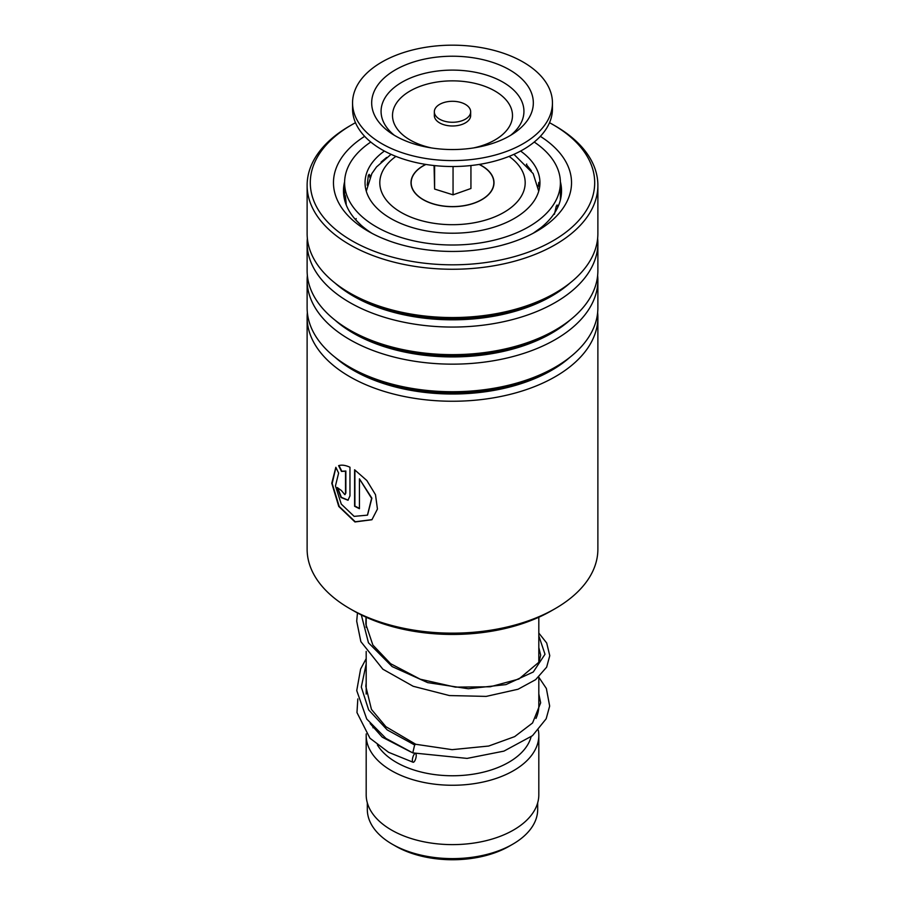 <?xml version="1.0" encoding="UTF-8"?>
<svg xmlns="http://www.w3.org/2000/svg" width="905" height="905" viewBox="0 0 905 905"><rect width="100%" height="100%" fill="white"/><g stroke="black" fill="none" stroke-linecap="round" stroke-linejoin="round"><path stroke-width="1.36" d="M537.683 802.837L537.683 809.432A85.183 49.175 180 0 1 512.739 844.207L509.357 846.152A80.409 46.427 180 0 1 395.643 846.152L392.272 844.207A85.183 49.175 180 0 1 392.261 844.207A85.183 49.175 180 0 1 367.317 809.432L367.317 802.837M512.739 844.207A85.183 49.175 180 0 1 392.272 844.207L395.643 846.152M538.814 677.008L538.814 705.753A86.314 49.832 180 0 1 535.964 718.457M531.088 736.817A79.504 45.906 180 0 1 477.252 773.481A79.504 45.906 180 0 1 396.277 762.315A79.504 45.906 180 0 1 377.374 744.894M538.339 730.154A86.314 49.832 180 0 1 538.814 735.426A86.314 49.832 180 0 1 485.533 781.467A86.314 49.832 180 0 1 391.469 770.664A86.314 49.832 180 0 1 366.186 735.426A86.314 49.832 180 0 1 366.22 733.898M538.814 735.426L538.814 794.782A86.314 49.832 180 0 1 485.533 840.824A86.314 49.832 180 0 1 391.469 830.021A86.314 49.832 180 0 1 366.186 794.782L366.186 735.426M437.002 117.265A18.168 10.487 0 0 0 457.432 121.881A18.168 10.487 0 0 0 470.668 111.79A18.168 10.487 0 0 0 467.998 106.304A18.168 10.487 0 0 0 447.568 101.688A18.168 10.487 0 0 0 434.332 111.79A18.168 10.487 0 0 0 437.002 117.265M434.332 111.79L434.332 115.501A18.168 10.487 0 0 0 437.002 120.976A18.168 10.487 0 0 0 457.432 125.591A18.168 10.487 0 0 0 470.668 115.501L470.668 111.79M352.554 102.887L352.554 108.815A99.946 57.705 0 0 0 367.283 138.974A99.946 57.705 0 0 0 479.627 164.359A99.946 57.705 0 0 0 552.446 108.815L552.446 102.887A99.946 57.705 0 0 0 537.717 72.728A99.946 57.705 0 0 0 425.373 47.343A99.946 57.705 0 0 0 352.554 102.887A99.946 57.705 0 0 0 367.283 133.035A99.946 57.705 0 0 0 479.627 158.42A99.946 57.705 0 0 0 552.446 102.887M521.416 78.497A80.828 46.664 0 0 0 410.27 63.101A80.828 46.664 0 0 0 383.584 127.266A80.828 46.664 0 0 0 390.417 132.764A80.828 46.664 0 0 0 514.583 132.764A80.828 46.664 0 0 0 521.416 78.497M434.061 165.536L434.604 189.055L453.054 194.835L470.939 188.5L470.939 165.536M453.054 194.835L453.054 166.52M434.604 189.055L434.604 165.592M479.084 164.45A41.347 23.869 180 0 1 487.727 195.209A41.347 23.869 180 0 1 474.107 203.071A41.347 23.869 180 0 1 417.273 195.209A41.347 23.869 180 0 1 425.916 164.45M381.096 162.074L386.593 157.447M526.348 164.54L531.359 170.751M538.543 184.405L538.803 182.369L539.719 186.464M557.819 207.177L557.604 205.322L556.292 206.035L554.426 214.293M540.557 228.003L533.475 233.038M508.463 243.377L501.947 245.232M466.663 250.957L463.405 251.16M425.192 249.61L420.644 248.943M389.105 240.888L381.718 237.97M361.219 225.322L355.529 219.666M346.23 204.621C345.552 195.978 345.065 193.602 344.782 197.482M344.918 195.095L344.794 196.532M367.181 185.197L368.369 175.231L369.862 175.084L370.077 176.826M384.387 151.056A87.457 50.488 0 0 0 368.369 168.93A87.457 50.488 0 0 0 365.043 182.72A87.457 50.488 0 0 0 440.441 232.732A87.457 50.488 0 0 0 536.631 196.521A87.457 50.488 0 0 0 539.957 182.72A87.457 50.488 0 0 0 520.613 151.056M370.779 142.04A107.899 62.298 0 0 0 348.708 165.706A107.899 62.298 0 0 0 344.601 182.72A107.899 62.298 0 0 0 437.624 244.418A107.899 62.298 0 0 0 556.292 199.745A107.899 62.298 0 0 0 560.399 182.72A107.899 62.298 0 0 0 534.222 142.04M307.123 317.316L307.123 549.211A145.377 83.939 0 0 0 349.703 608.567A145.377 83.939 0 0 0 555.297 608.567A145.377 83.939 0 0 0 557.808 607.074A145.377 83.939 0 0 0 597.877 549.211L597.877 317.316A145.377 83.939 180 0 1 557.808 375.179A145.377 83.939 180 0 1 398.528 395.247A145.377 83.939 180 0 1 307.123 317.316A145.377 83.939 180 0 1 307.361 312.553M355.484 122.695A142.198 82.095 0 0 0 351.955 124.675A142.198 82.095 0 0 0 349.488 126.123A142.198 82.095 0 0 0 354.466 242.189A142.198 82.095 0 0 0 555.512 239.316A142.198 82.095 0 0 0 553.046 124.675A142.198 82.095 0 0 0 549.516 122.695M553.046 124.675L555.297 125.976A145.377 83.939 180 0 1 597.877 185.321A145.377 83.939 180 0 1 557.808 243.185A145.377 83.939 180 0 1 398.528 263.253A145.377 83.939 180 0 1 307.123 185.321A145.377 83.939 180 0 1 347.192 127.458A145.377 83.939 180 0 1 349.703 125.976L351.955 124.675M540.342 136.35A119.03 68.723 180 0 1 538.724 230.096A119.03 68.723 180 0 1 536.665 231.318A119.03 68.723 180 0 1 368.335 231.318A119.03 68.723 180 0 1 364.658 136.35M344.613 181.769A109.03 62.954 0 0 0 343.47 190.887A109.03 62.954 0 0 0 372.023 233.354M597.639 312.553A145.377 83.939 180 0 1 597.877 317.316M597.639 275.459A145.377 83.939 180 0 1 597.877 280.222L597.877 307.791A145.377 83.939 180 0 1 557.808 365.654A145.377 83.939 180 0 1 555.297 367.147A145.377 83.939 180 0 1 349.703 367.147A145.377 83.939 180 0 1 307.123 307.791L307.123 280.222A145.377 83.939 180 0 1 307.361 275.459M597.877 280.222A145.377 83.939 180 0 1 557.808 338.085A145.377 83.939 180 0 1 398.528 358.154A145.377 83.939 180 0 1 307.123 280.222M597.639 238.366A145.377 83.939 180 0 1 597.877 243.128L597.877 270.697A145.377 83.939 180 0 1 557.808 328.56A145.377 83.939 180 0 1 555.297 330.054A145.377 83.939 180 0 1 349.703 330.054A145.377 83.939 180 0 1 307.123 270.697L307.123 243.128A145.377 83.939 180 0 1 307.361 238.366M597.877 243.128A145.377 83.939 180 0 1 557.808 300.992A145.377 83.939 180 0 1 398.528 321.06A145.377 83.939 180 0 1 307.123 243.128M597.877 185.321L597.877 233.603A145.377 83.939 180 0 1 557.808 291.467A145.377 83.939 180 0 1 555.297 292.96A145.377 83.939 180 0 1 349.703 292.96A145.377 83.939 180 0 1 307.123 233.603L307.123 185.321M345.529 493.202L345.529 471.2L341.49 471.426L338.606 465.668C341.683 464.65 345.472 465.181 349.964 467.24L349.964 495.872L347.995 500.261L340.981 497.456L337.282 487.546A145.377 83.939 180 0 0 341.298 490.431L344.85 494.673L345.857 493.021L345.857 471.019L341.841 471.256L338.956 465.509M335.846 467.297L338.617 473.1L335.45 485.928L341.264 504.085L354.149 516.37L367.43 515.149L371.616 498.361L359.432 478.847L359.432 508.689A145.377 83.939 180 0 1 354.602 506.257L354.602 469.786L366.808 480.487L375.496 494.696L377.442 509.051L371.921 519.742L354.964 521.959L338.764 506.438L331.773 483.259L335.846 467.297M555.297 608.567L551.439 610.784A139.924 80.783 180 0 1 353.561 610.784L349.703 608.567M532.977 233.354A109.03 62.954 0 0 0 561.53 190.887A109.03 62.954 0 0 0 560.387 181.769M367.554 515.047L371.876 498.169L359.432 478.847M359.432 508.35A144.924 83.667 180 0 1 354.907 506.065L354.907 470M372.023 519.64L355.246 521.755L339.217 506.461L332.18 483.519L335.902 467.433M348.154 500.171L341.366 497.331L337.667 487.84M345.009 494.571L345.857 493.021M538.814 677.245L546.36 688.479L549.663 706.058L546.179 718.774L532.491 735.686L503.938 751.116L467.093 758.401L412.782 752.892L414.626 744.973L415.814 744.306L385.881 726.681L371.446 709.396L365.835 686.352L366.186 682.766M415.18 753.48A4.548 1.572 105.1 0 0 414.298 754.159A4.548 1.572 105.1 0 0 412.488 758.876A4.548 1.572 105.1 0 0 413.087 762.248A4.548 1.572 105.1 0 0 414.298 761.58A4.548 1.572 105.1 0 0 416.062 757.202A4.548 1.572 105.1 0 0 415.723 753.627M479.277 164.416A41.506 23.971 180 0 1 481.856 165.773A41.506 23.971 180 0 1 481.856 199.666A41.506 23.971 180 0 1 423.144 199.666A41.506 23.971 180 0 1 425.723 164.416M395.915 156.384A72.694 41.969 0 0 0 401.096 212.404A72.694 41.969 0 0 0 501.076 213.942A72.694 41.969 0 0 0 509.085 156.384M510.703 135.264A71.438 41.245 0 0 0 513.407 89.799A71.438 41.245 0 0 0 415.18 76.19A71.438 41.245 0 0 0 391.594 132.899A71.438 41.245 0 0 0 394.297 135.264M473.36 147.968A59.979 34.628 0 0 0 503.644 97.401A59.979 34.628 0 0 0 421.153 85.964A59.979 34.628 0 0 0 401.356 133.589A59.979 34.628 0 0 0 431.64 147.968M570.082 357.147A140.196 80.941 180 0 1 554.052 368.878A140.196 80.941 180 0 1 334.918 357.147M570.082 320.053A140.196 80.941 180 0 1 554.052 331.784A140.196 80.941 180 0 1 334.918 320.053M570.082 282.96A140.196 80.941 180 0 1 554.052 294.691A140.196 80.941 180 0 1 334.918 282.96M555.297 367.147L551.631 369.263A140.196 80.941 180 0 1 353.369 369.263L349.703 367.147M555.297 330.054L551.631 332.169A140.196 80.941 180 0 1 353.369 332.169L349.703 330.054M555.297 292.96L551.631 295.075A140.196 80.941 180 0 1 353.369 295.075L349.703 292.96M414.626 744.973L387.216 729.905L368.64 709.859L361.299 687.053L366.186 663.987M538.814 635.808L545.002 654.258L533.271 671.996L505.929 684.61L468.292 688.739L427.726 682.642L392.137 666.589L368.459 642.788L361.333 614.948M538.724 191.17L533.169 173.602L513.938 154.336M538.814 617.244L538.814 662.505M372.996 726.817L372.996 727.801M366.186 617.244L366.186 627.301M366.186 651.43L366.186 694.078M391.062 154.336L376.548 166.916L371.853 173.568L366.276 191.17M560.399 182.72L560.399 199.948M344.601 182.72L344.601 197.12M526.699 164.02A11.358 11.358 0 0 0 526.563 164.767M345.19 195.582A11.358 11.358 0 0 0 344.273 198.534M356.174 218.546A11.358 11.358 0 0 0 355.903 220.085M557.684 207.471A11.358 11.358 0 0 0 556.994 205.016M560.399 190.593A11.358 11.358 0 0 0 560.399 184.054M539.21 182.561A11.358 11.358 0 0 0 538.17 186.871M369.851 177.414A11.358 11.358 0 0 0 369.127 174.337M538.814 647.561L540.681 655.175L538.995 662.143L518.893 679.033L490.205 686.782L455.362 687.121L420.203 679.191L390.575 663.67L372.86 645.027L365.869 624.269L366.027 617.176M415.734 744.283L452.115 749.657L488.7 746.037L514.662 736.625L532.57 722.971L540.67 702.812L538.814 693.931M370.179 723.581L382.283 737.19L410.7 751.885M357.826 698.92L356.966 712.563L369.93 738.197L388.55 752.281L413.087 762.248M412.782 752.892L385.949 738.412L366.74 719.023L356.74 690.617L360.609 669.055L366.186 658.659M538.814 633.07L546.699 643.014L549.765 655.661L546.654 667.155L535.624 679.678L518.067 689.237L486.177 696.398L449.4 695.56L413.178 686.273L382.86 669.202L360.857 641.622L356.694 621.169L357.464 612.957"/></g></svg>
